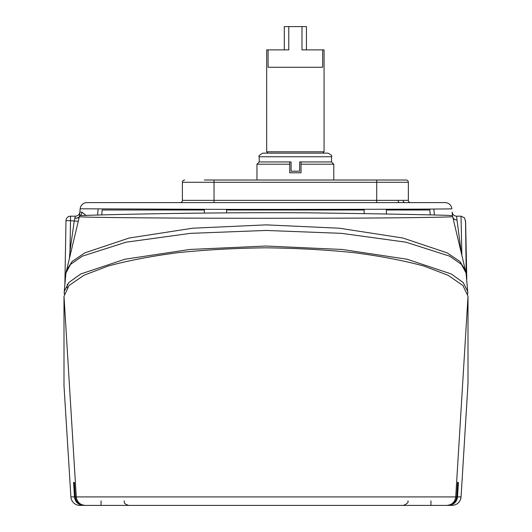 <?xml version="1.0" encoding="UTF-8"?>
<svg xmlns="http://www.w3.org/2000/svg" width="532" height="532" viewBox="0 0 532 532"><rect width="100%" height="100%" fill="white"/><g stroke="black" fill="none" stroke-linecap="round" stroke-linejoin="round"><path stroke-width="0.8" d="M322.718 153.136L324.068 151.78L266.678 151.78L268.035 153.136M324.068 151.78L324.068 49.875L322.665 49.875L322.665 67.271L268.088 67.271L268.088 49.875L266.678 49.875L266.678 151.78M268.088 49.875L288.763 49.875L288.763 26.6L301.99 26.6L301.99 49.875L322.665 49.875M306.445 49.875L306.445 26.6L301.99 26.6M288.763 26.6L284.301 26.6L284.301 49.875M295.373 153.136L262.835 153.136C259.383 155.018 258.18 156.228 259.224 156.747L331.529 156.747C332.527 156.062 331.323 154.852 327.912 153.136L295.373 153.136M331.529 156.747L331.529 161.947L299.669 161.947L299.669 171.211L291.084 171.211L291.084 161.947L259.224 161.947L259.224 156.747M301.026 161.947L301.026 172.794L289.727 172.794L289.727 161.947M386.372 209.987L429.843 209.987L430.275 214.895M101.725 214.895L102.157 209.987L204.374 209.987M467.768 292.341L467.728 291.383L463.119 282.465L451.169 273.94L407.126 259.244L342.189 249.461L266 246.03L189.811 249.461L124.874 259.244L80.831 273.94L68.881 282.465L64.272 291.37L64.219 292.547M71.075 251.257L69.978 251.097L69.426 258.02M67.345 284.248L67.059 287.872M65.988 220.614L70.51 220.694L70.51 216.178A4.522 4.522 -90 0 0 65.988 220.614L64.871 284.786L65.988 220.614A4.522 4.522 0 0 1 70.51 216.178L75.364 216.178L74.287 220.694L69.978 251.097L70.51 220.694L78.29 221.265M452.134 212.062L452.459 215.693C454.022 215.221 390.162 213.891 307.37 212.827C196.361 212.009 75.418 215.447 79.541 215.693L80.159 208.79L79.541 215.693A6.776 6.776 -174.8 0 1 79.534 215.706A6.776 6.776 -173.8 0 1 79.527 215.826A6.776 6.776 -173.8 0 1 79.521 215.852A6.776 6.776 -173.8 0 1 79.381 216.644L65.921 273.115L70.47 264.431L82.327 256.165L126.057 242.193L190.503 233.349L266 230.449L341.497 233.342L405.943 242.186L449.673 256.165L461.53 264.431L466.079 273.109L467.781 292.547M79.368 216.697A4.522 2.474 8 0 1 74.999 218.206M79.461 216.271A4.522 2.54 5.2 0 1 75.012 218.147M80.059 215.593A4.522 3.97 90 0 0 82.048 212.202L79.867 212.062A4.522 4.522 0 0 1 75.364 216.178M82.048 212.202L86.237 215.566M461.277 252.727L457.008 219.995A4.522 4.243 -6.4 0 1 452.759 217.249M457.008 219.995L457.001 219.949A4.522 4.249 -5.2 0 1 452.732 217.136M457.001 219.949L456.636 216.178L461.011 216.178L461.869 255.134M79.527 215.826L79.381 216.644C74.892 217.535 194.672 218.559 307.922 218.2C391.552 218.266 454.248 217.142 452.619 216.644A6.776 6.776 173.8 0 1 452.466 215.753A6.776 6.776 174.8 0 1 452.459 215.693L452.14 212.102C452.586 214.629 454.089 215.999 456.642 216.211M234.366 202.619L226.599 202.619M410.611 202.619L399.632 202.619L410.611 202.619A2.261 2.261 0 0 1 408.35 200.358A2.261 2.261 0 0 0 410.611 202.619M386.372 180.022L406.096 180.022L376.716 180.022L376.716 182.283L408.35 182.283L408.35 200.358L403.143 200.358A2.261 1.889 -90 0 0 405.025 202.619L445.091 202.619L405.025 202.619M403.143 200.358L398.102 200.358A2.261 1.529 -90 0 0 399.632 202.619L86.909 202.619A6.776 6.776 0 0 0 80.159 208.79L224.637 209.382C335.852 209.482 455.844 209.162 451.841 208.79A6.776 6.776 0 0 0 445.091 202.619M398.102 200.358L182.396 200.358A2.261 2.261 0 0 1 180.135 202.619L399.632 202.619M182.396 200.358L182.396 182.283L182.396 200.358A2.261 2.261 0 0 1 180.135 202.619M376.716 180.022L204.374 180.022M408.35 182.283A2.261 2.261 0 0 0 406.096 180.022A2.261 2.261 0 0 1 408.35 182.283M182.396 182.283A2.261 2.261 0 0 1 184.657 180.022A2.261 2.261 0 0 0 182.396 182.283L214.03 182.283L214.03 180.022M204.374 213.059L204.374 209.362M364.154 213.631L364.154 209.309M465.613 270.382L459.828 261.425L447.119 252.846L402.877 238.023L339.316 228.208L266 224.876L192.684 228.208L129.123 238.023L84.881 252.84L72.179 261.425L66.387 270.382M98.167 202.619L204.374 202.619M82.586 505.234L79.913 505.4L84.302 505.4C79.075 504.928 76.069 502.102 75.278 496.915L75.331 497.46M101.053 500.878L101.053 505.4L84.302 505.4L452.054 505.4C457.287 504.941 460.293 502.108 461.071 496.915L467.994 383.692M75.278 496.861L70.896 496.915A9.037 9.037 0 0 0 79.913 505.4A9.037 9.037 -90 0 1 70.896 496.915A9.037 0.552 -3.6 0 1 70.896 496.915L64 385.8M63.993 385.74L63.993 296.277L69.06 285.491L84.003 275.25L108.069 266.06C128.212 260.587 151.64 256.105 178.353 252.614C206.396 249.781 235.61 248.178 266 247.812C296.391 248.178 325.604 249.781 353.647 252.614C380.36 256.105 403.788 260.587 423.931 266.06L447.997 275.25L462.94 285.491L468.007 296.277L468.007 383.565M457.6 482.537L458.418 482.404L457.454 484.871M456.689 497.287L456.722 496.915L455.731 496.915L468.007 296.277M74.546 484.871L73.582 482.404L74.4 482.537M457.606 482.404L456.722 496.915C455.931 502.102 452.925 504.928 447.698 505.4L446.714 505.4C451.941 504.935 454.946 502.102 455.731 496.915L76.269 496.915L63.993 296.277M449.281 505.367C454.102 504.569 456.855 501.756 457.527 496.915L458.418 482.404M447.698 505.4L430.947 505.4L430.947 500.878M73.582 482.404L74.473 496.915C75.145 501.756 77.898 504.569 82.719 505.367M449.926 505.4L449.414 505.234M226.599 209.987L364.154 209.987M98.147 209.049L97.609 214.988M434.391 214.988L433.853 209.049M64.372 293.332A2.261 2.195 180 0 1 64.219 292.553L64.219 293.997M467.628 293.332A2.261 2.195 0 0 0 467.781 292.553L467.781 293.997M466.644 279.367L465.54 220.66L466.232 274.798M301.026 164.208L333.783 164.208L331.529 161.947M256.963 180.022L256.963 164.208L289.727 164.208M214.03 202.619L214.03 182.283L376.716 182.283L376.716 202.619M460.772 498.737L461.071 496.915L456.722 496.861M74.394 482.404L75.278 496.915L76.269 496.915C77.054 502.102 80.059 504.935 85.286 505.4M65.921 273.109L64.272 291.37M461.011 216.178L464.556 217.894L465.606 221.944L466.803 279.367M333.783 180.022L333.783 164.208M256.963 164.208L259.224 161.947M226.599 212.807L226.599 209.382M386.372 214.024L386.372 209.256M466.079 273.115L452.473 215.826M407.898 500.878C408.742 502.308 407.233 503.811 403.382 505.4M452.207 504.196L453.311 503.445M456.722 496.915L457.606 482.471M74.394 482.471L75.278 496.915M76.714 501.27L77.572 502.401M124.102 500.878C125.02 502.255 122.36 503.192 128.618 505.4M70.896 496.921L64 385.773M460.213 500.246L458.444 502.747M461.071 496.915L468 383.625"/></g></svg>

